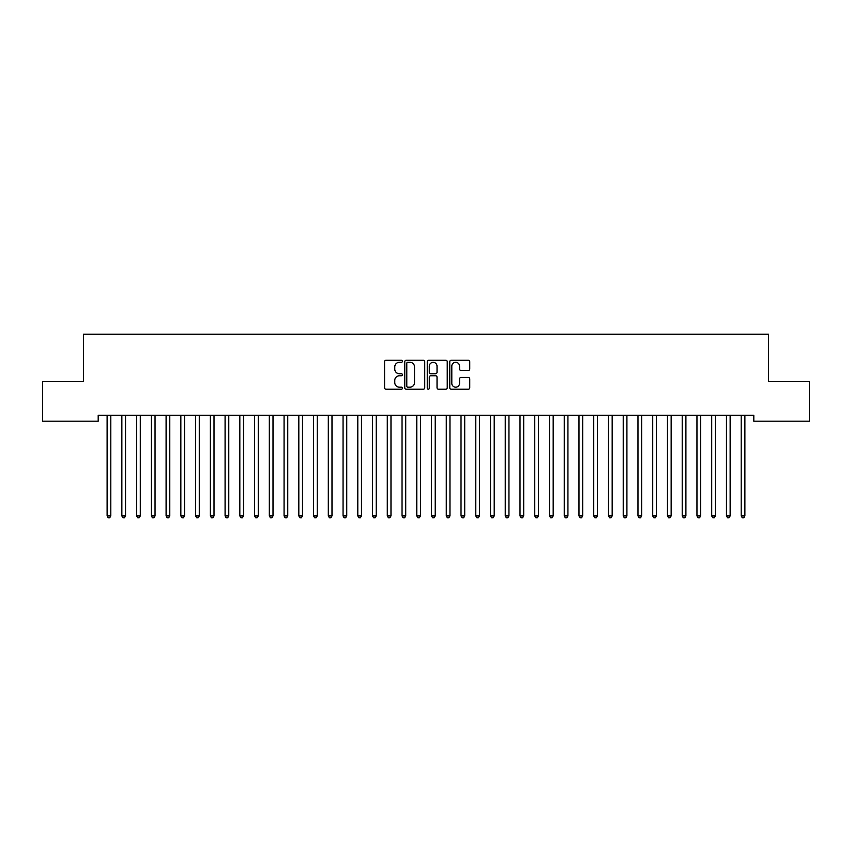 <?xml version="1.0" encoding="UTF-8"?>
<svg xmlns="http://www.w3.org/2000/svg" width="852" height="852" viewBox="0 0 852 852"><rect width="100%" height="100%" fill="white"/><g stroke="black" fill="none" stroke-linecap="round" stroke-linejoin="round"><path stroke-width="1.28" d="M402.41 361.28A1.012 1.012 0 0 0 401.398 360.268L386.02 360.268A1.448 1.448 0 0 0 384.572 361.717L384.572 387.767A1.448 1.448 0 0 0 386.02 389.215L401.398 389.215A1.012 1.012 0 0 0 402.41 388.203A1.012 1.012 0 0 0 401.398 387.191L399.407 387.191A4.633 4.633 0 0 1 394.774 382.559L394.774 380.386A4.633 4.633 0 0 1 399.407 375.753L401.398 375.753A1.012 1.012 0 0 0 402.41 374.742A1.012 1.012 0 0 0 401.398 373.73L399.407 373.73A4.633 4.633 0 0 1 394.774 369.097L394.774 366.924A4.633 4.633 0 0 1 399.407 362.292L401.398 362.292A1.012 1.012 0 0 0 402.41 361.28M468.302 370.471A1.448 1.448 0 0 0 469.75 369.022L469.75 361.717A1.448 1.448 0 0 0 468.302 360.268L451.219 360.268A1.448 1.448 0 0 0 449.771 361.717L449.771 387.767A1.448 1.448 0 0 0 451.219 389.215L468.302 389.215A1.448 1.448 0 0 0 469.75 387.767L469.75 378.938A1.448 1.448 0 0 0 468.302 377.489L460.996 377.489A1.448 1.448 0 0 0 459.547 378.938L459.547 383.315A3.877 3.877 0 0 1 455.671 387.191A3.877 3.877 0 0 1 451.805 383.315L451.805 366.168A3.877 3.877 0 0 1 455.671 362.292A3.877 3.877 0 0 1 459.547 366.168L459.547 369.022A1.448 1.448 0 0 0 460.996 370.471L468.302 370.471M753.807 415.297L98.193 415.297L98.193 421.197L42.6 421.197L42.6 381.377L83.443 381.377L83.443 334.186L768.557 334.186L768.557 381.377L809.4 381.377L809.4 421.197L753.807 421.197L753.807 415.297M424.733 361.717A1.448 1.448 0 0 0 423.284 360.268L406.202 360.268A1.448 1.448 0 0 0 404.764 361.717L404.764 387.767A1.448 1.448 0 0 0 406.202 389.215L423.284 389.215A1.448 1.448 0 0 0 424.733 387.767L424.733 361.717M428.716 360.268L445.798 360.268A1.448 1.448 0 0 1 447.236 361.717L447.236 387.767A1.448 1.448 0 0 1 445.798 389.215L438.482 389.215A1.448 1.448 0 0 1 437.033 387.767L437.033 377.202A1.448 1.448 0 0 0 435.585 375.753L430.739 375.753A1.448 1.448 0 0 0 429.291 377.202L429.291 388.203A1.012 1.012 0 0 1 428.279 389.215A1.012 1.012 0 0 1 427.267 388.203L427.267 361.717A1.448 1.448 0 0 1 428.716 360.268M407.799 362.292A1.012 1.012 0 0 0 406.787 363.303L406.787 386.18A1.012 1.012 0 0 0 407.799 387.191L409.897 387.191A4.633 4.633 0 0 0 414.53 382.559L414.53 366.924A4.633 4.633 0 0 0 409.897 362.292L407.799 362.292M437.033 366.243A3.877 3.877 0 0 0 433.167 362.366A3.877 3.877 0 0 0 429.291 366.243L429.291 372.281A1.448 1.448 0 0 0 430.739 373.73L435.585 373.73A1.448 1.448 0 0 0 437.033 372.281L437.033 366.243M110.803 416.064A1.47 1.47 0 0 1 110.909 415.51A1.47 1.47 0 0 0 110.803 416.064L110.803 515.897L107.118 515.897L107.118 416.064A1.47 1.47 0 0 0 107.011 415.51A1.47 1.47 0 0 1 107.118 416.064M110.803 515.897L109.695 517.814L108.225 517.814L107.118 515.897M121.751 415.51A1.47 1.47 0 0 1 121.857 416.064A1.47 1.47 0 0 0 121.751 415.51L121.666 415.297M140.292 416.064A1.47 1.47 0 0 1 140.399 415.51A1.47 1.47 0 0 0 140.292 416.064L140.292 515.897L136.608 515.897L136.608 416.064A1.47 1.47 0 0 0 136.501 415.51A1.47 1.47 0 0 1 136.608 416.064M125.745 415.297L125.649 415.51A1.47 1.47 0 0 0 125.542 416.064L125.542 515.897L121.857 515.897L121.857 416.064M125.542 515.897L124.445 517.814L122.965 517.814L121.857 515.897M140.292 515.897L139.185 517.814L137.715 517.814L136.608 515.897M155.043 416.064A1.47 1.47 0 0 1 155.149 415.51A1.47 1.47 0 0 0 155.043 416.064L155.043 515.897L151.358 515.897L151.358 416.064A1.47 1.47 0 0 0 151.251 415.51A1.47 1.47 0 0 1 151.358 416.064M169.782 416.064A1.47 1.47 0 0 1 169.889 415.51A1.47 1.47 0 0 0 169.782 416.064L169.782 515.897L166.097 515.897L166.097 416.064A1.47 1.47 0 0 0 165.991 415.51A1.47 1.47 0 0 1 166.097 416.064M155.043 515.897L153.935 517.814L152.455 517.814L151.358 515.897M169.782 515.897L168.675 517.814L167.205 517.814L166.097 515.897M184.533 416.064A1.47 1.47 0 0 1 184.639 415.51A1.47 1.47 0 0 0 184.533 416.064L184.533 515.897L180.848 515.897L180.848 416.064A1.47 1.47 0 0 0 180.741 415.51A1.47 1.47 0 0 1 180.848 416.064M184.533 515.897L183.425 517.814L181.955 517.814L180.848 515.897M199.283 416.064A1.47 1.47 0 0 1 199.389 415.51A1.47 1.47 0 0 0 199.283 416.064L199.283 515.897L195.587 515.897L195.587 416.064A1.47 1.47 0 0 0 195.481 415.51A1.47 1.47 0 0 1 195.587 416.064M199.283 515.897L198.175 517.814L196.695 517.814L195.587 515.897M214.022 416.064A1.47 1.47 0 0 1 214.129 415.51A1.47 1.47 0 0 0 214.022 416.064L214.022 515.897L210.337 515.897L210.337 416.064A1.47 1.47 0 0 0 210.231 415.51A1.47 1.47 0 0 1 210.337 416.064M228.773 416.064A1.47 1.47 0 0 1 228.879 415.51A1.47 1.47 0 0 0 228.773 416.064L228.773 515.897L225.088 515.897L225.088 416.064A1.47 1.47 0 0 0 224.981 415.51A1.47 1.47 0 0 1 225.088 416.064M239.721 415.51A1.47 1.47 0 0 1 239.827 416.064A1.47 1.47 0 0 0 239.721 415.51L239.636 415.297M258.262 416.064A1.47 1.47 0 0 1 258.369 415.51A1.47 1.47 0 0 0 258.262 416.064L258.262 515.897L254.578 515.897L254.578 416.064A1.47 1.47 0 0 0 254.471 415.51A1.47 1.47 0 0 1 254.578 416.064M269.211 415.51A1.47 1.47 0 0 1 269.317 416.064A1.47 1.47 0 0 0 269.211 415.51L269.125 415.297M287.752 416.064A1.47 1.47 0 0 1 287.859 415.51A1.47 1.47 0 0 0 287.752 416.064L287.752 515.897L284.067 515.897L284.067 416.064A1.47 1.47 0 0 0 283.961 415.51A1.47 1.47 0 0 1 284.067 416.064M298.711 415.51A1.47 1.47 0 0 1 298.818 416.064A1.47 1.47 0 0 0 298.711 415.51L298.626 415.297M317.242 416.064A1.47 1.47 0 0 1 317.349 415.51A1.47 1.47 0 0 0 317.242 416.064L317.242 515.897L313.557 515.897L313.557 416.064A1.47 1.47 0 0 0 313.451 415.51A1.47 1.47 0 0 1 313.557 416.064M328.201 415.51A1.47 1.47 0 0 1 328.308 416.064A1.47 1.47 0 0 0 328.201 415.51L328.116 415.297M342.951 415.51A1.47 1.47 0 0 1 343.058 416.064A1.47 1.47 0 0 0 342.951 415.51L342.855 415.297M361.482 416.064A1.47 1.47 0 0 1 361.589 415.51A1.47 1.47 0 0 0 361.482 416.064L361.482 515.897L357.797 515.897L357.797 416.064A1.47 1.47 0 0 0 357.691 415.51A1.47 1.47 0 0 1 357.797 416.064M372.441 415.51A1.47 1.47 0 0 1 372.548 416.064A1.47 1.47 0 0 0 372.441 415.51L372.356 415.297M390.983 416.064A1.47 1.47 0 0 1 391.089 415.51A1.47 1.47 0 0 0 390.983 416.064L390.983 515.897L387.287 515.897L387.287 416.064A1.47 1.47 0 0 0 387.181 415.51A1.47 1.47 0 0 1 387.287 416.064M401.931 415.51A1.47 1.47 0 0 1 402.037 416.064A1.47 1.47 0 0 0 401.931 415.51L401.846 415.297M420.473 416.064A1.47 1.47 0 0 1 420.579 415.51A1.47 1.47 0 0 0 420.473 416.064L420.473 515.897L416.788 515.897L416.788 416.064A1.47 1.47 0 0 0 416.681 415.51A1.47 1.47 0 0 1 416.788 416.064M431.421 415.51A1.47 1.47 0 0 1 431.527 416.064A1.47 1.47 0 0 0 431.421 415.51L431.336 415.297M449.962 416.064A1.47 1.47 0 0 1 450.069 415.51A1.47 1.47 0 0 0 449.962 416.064L449.962 515.897L446.278 515.897L446.278 416.064A1.47 1.47 0 0 0 446.171 415.51A1.47 1.47 0 0 1 446.278 416.064M464.713 416.064A1.47 1.47 0 0 1 464.819 415.51A1.47 1.47 0 0 0 464.713 416.064L464.713 515.897L461.017 515.897L461.017 416.064A1.47 1.47 0 0 0 460.911 415.51A1.47 1.47 0 0 1 461.017 416.064M479.452 416.064A1.47 1.47 0 0 1 479.559 415.51A1.47 1.47 0 0 0 479.452 416.064L479.452 515.897L475.767 515.897L475.767 416.064A1.47 1.47 0 0 0 475.661 415.51A1.47 1.47 0 0 1 475.767 416.064M494.203 416.064A1.47 1.47 0 0 1 494.309 415.51A1.47 1.47 0 0 0 494.203 416.064L494.203 515.897L490.518 515.897L490.518 416.064A1.47 1.47 0 0 0 490.411 415.51A1.47 1.47 0 0 1 490.518 416.064M508.942 416.064A1.47 1.47 0 0 1 509.049 415.51A1.47 1.47 0 0 0 508.942 416.064L508.942 515.897L505.257 515.897L505.257 416.064A1.47 1.47 0 0 0 505.151 415.51A1.47 1.47 0 0 1 505.257 416.064M214.022 515.897L212.915 517.814L211.445 517.814L210.337 515.897M228.773 515.897L227.665 517.814L226.185 517.814L225.088 515.897M243.715 415.297L243.619 415.51A1.47 1.47 0 0 0 243.512 416.064L243.512 515.897L239.827 515.897L239.827 416.064M243.512 515.897L242.415 517.814L240.935 517.814L239.827 515.897M258.262 515.897L257.155 517.814L255.685 517.814L254.578 515.897M273.204 415.297L273.119 415.51A1.47 1.47 0 0 0 273.013 416.064L273.013 515.897L269.317 515.897L269.317 416.064M273.013 515.897L271.905 517.814L270.425 517.814L269.317 515.897M287.752 515.897L286.645 517.814L285.175 517.814L284.067 515.897M302.694 415.297L302.609 415.51A1.47 1.47 0 0 0 302.503 416.064L302.503 515.897L298.818 515.897L298.818 416.064M302.503 515.897L301.395 517.814L299.925 517.814L298.818 515.897M317.242 515.897L316.145 517.814L314.665 517.814L313.557 515.897M332.184 415.297L332.099 415.51A1.47 1.47 0 0 0 331.992 416.064L331.992 515.897L328.308 515.897L328.308 416.064M331.992 515.897L330.885 517.814L329.415 517.814L328.308 515.897M346.934 415.297L346.849 415.51A1.47 1.47 0 0 0 346.743 416.064L346.743 515.897L343.058 515.897L343.058 416.064M346.743 515.897L345.635 517.814L344.155 517.814L343.058 515.897M361.482 515.897L360.375 517.814L358.905 517.814L357.797 515.897M376.424 415.297L376.339 415.51A1.47 1.47 0 0 0 376.233 416.064L376.233 515.897L372.548 515.897L372.548 416.064M376.233 515.897L375.125 517.814L373.655 517.814L372.548 515.897M390.983 515.897L389.875 517.814L388.395 517.814L387.287 515.897M405.914 415.297L405.829 415.51A1.47 1.47 0 0 0 405.722 416.064L405.722 515.897L402.037 515.897L402.037 416.064M405.722 515.897L404.615 517.814L403.145 517.814L402.037 515.897M420.473 515.897L419.365 517.814L417.885 517.814L416.788 515.897M435.415 415.297L435.319 415.51A1.47 1.47 0 0 0 435.212 416.064L435.212 515.897L431.527 515.897L431.527 416.064M435.212 515.897L434.115 517.814L432.635 517.814L431.527 515.897M449.962 515.897L448.855 517.814L447.385 517.814L446.278 515.897M464.713 515.897L463.605 517.814L462.125 517.814L461.017 515.897M479.452 515.897L478.345 517.814L476.875 517.814L475.767 515.897M494.203 515.897L493.095 517.814L491.625 517.814L490.518 515.897M508.942 515.897L507.845 517.814L506.365 517.814L505.257 515.897M523.692 416.064A1.47 1.47 0 0 1 523.799 415.51A1.47 1.47 0 0 0 523.692 416.064L523.692 515.897L520.008 515.897L520.008 416.064A1.47 1.47 0 0 0 519.901 415.51A1.47 1.47 0 0 1 520.008 416.064M523.692 515.897L522.585 517.814L521.115 517.814L520.008 515.897M538.443 416.064A1.47 1.47 0 0 1 538.549 415.51A1.47 1.47 0 0 0 538.443 416.064L538.443 515.897L534.758 515.897L534.758 416.064A1.47 1.47 0 0 0 534.651 415.51A1.47 1.47 0 0 1 534.758 416.064M538.443 515.897L537.335 517.814L535.855 517.814L534.758 515.897M553.182 416.064A1.47 1.47 0 0 1 553.289 415.51A1.47 1.47 0 0 0 553.182 416.064L553.182 515.897L549.497 515.897L549.497 416.064A1.47 1.47 0 0 0 549.391 415.51A1.47 1.47 0 0 1 549.497 416.064M553.182 515.897L552.075 517.814L550.605 517.814L549.497 515.897M567.933 416.064A1.47 1.47 0 0 1 568.039 415.51A1.47 1.47 0 0 0 567.933 416.064L567.933 515.897L564.248 515.897L564.248 416.064A1.47 1.47 0 0 0 564.141 415.51A1.47 1.47 0 0 1 564.248 416.064M567.933 515.897L566.825 517.814L565.355 517.814L564.248 515.897M582.683 416.064A1.47 1.47 0 0 1 582.789 415.51A1.47 1.47 0 0 0 582.683 416.064L582.683 515.897L578.987 515.897L578.987 416.064A1.47 1.47 0 0 0 578.881 415.51A1.47 1.47 0 0 1 578.987 416.064M582.683 515.897L581.575 517.814L580.095 517.814L578.987 515.897M597.422 416.064A1.47 1.47 0 0 1 597.529 415.51A1.47 1.47 0 0 0 597.422 416.064L597.422 515.897L593.737 515.897L593.737 416.064A1.47 1.47 0 0 0 593.631 415.51A1.47 1.47 0 0 1 593.737 416.064M597.422 515.897L596.315 517.814L594.845 517.814L593.737 515.897M612.173 416.064A1.47 1.47 0 0 1 612.279 415.51A1.47 1.47 0 0 0 612.173 416.064L612.173 515.897L608.488 515.897L608.488 416.064A1.47 1.47 0 0 0 608.381 415.51A1.47 1.47 0 0 1 608.488 416.064M612.173 515.897L611.065 517.814L609.585 517.814L608.488 515.897M623.121 415.51A1.47 1.47 0 0 1 623.227 416.064A1.47 1.47 0 0 0 623.121 415.51L623.036 415.297M627.115 415.297L627.019 415.51A1.47 1.47 0 0 0 626.912 416.064L626.912 515.897L623.227 515.897L623.227 416.064M626.912 515.897L625.815 517.814L624.335 517.814L623.227 515.897M641.663 416.064A1.47 1.47 0 0 1 641.769 415.51A1.47 1.47 0 0 0 641.663 416.064L641.663 515.897L637.978 515.897L637.978 416.064A1.47 1.47 0 0 0 637.871 415.51A1.47 1.47 0 0 1 637.978 416.064M641.663 515.897L640.555 517.814L639.085 517.814L637.978 515.897M652.611 415.51A1.47 1.47 0 0 1 652.717 416.064A1.47 1.47 0 0 0 652.611 415.51L652.525 415.297M656.604 415.297L656.519 415.51A1.47 1.47 0 0 0 656.413 416.064L656.413 515.897L652.717 515.897L652.717 416.064M656.413 515.897L655.305 517.814L653.825 517.814L652.717 515.897M671.152 416.064A1.47 1.47 0 0 1 671.259 415.51A1.47 1.47 0 0 0 671.152 416.064L671.152 515.897L667.467 515.897L667.467 416.064A1.47 1.47 0 0 0 667.361 415.51A1.47 1.47 0 0 1 667.467 416.064M671.152 515.897L670.045 517.814L668.575 517.814L667.467 515.897M685.903 416.064A1.47 1.47 0 0 1 686.009 415.51A1.47 1.47 0 0 0 685.903 416.064L685.903 515.897L682.218 515.897L682.218 416.064A1.47 1.47 0 0 0 682.111 415.51A1.47 1.47 0 0 1 682.218 416.064M685.903 515.897L684.795 517.814L683.325 517.814L682.218 515.897M700.642 416.064A1.47 1.47 0 0 1 700.749 415.51A1.47 1.47 0 0 0 700.642 416.064L700.642 515.897L696.957 515.897L696.957 416.064A1.47 1.47 0 0 0 696.851 415.51A1.47 1.47 0 0 1 696.957 416.064M700.642 515.897L699.545 517.814L698.065 517.814L696.957 515.897M715.392 416.064A1.47 1.47 0 0 1 715.499 415.51A1.47 1.47 0 0 0 715.392 416.064L715.392 515.897L711.708 515.897L711.708 416.064A1.47 1.47 0 0 0 711.601 415.51A1.47 1.47 0 0 1 711.708 416.064M715.392 515.897L714.285 517.814L712.815 517.814L711.708 515.897M730.143 416.064A1.47 1.47 0 0 1 730.249 415.51A1.47 1.47 0 0 0 730.143 416.064L730.143 515.897L726.458 515.897L726.458 416.064A1.47 1.47 0 0 0 726.351 415.51A1.47 1.47 0 0 1 726.458 416.064M730.143 515.897L729.035 517.814L727.555 517.814L726.458 515.897M744.882 416.064A1.47 1.47 0 0 1 744.989 415.51A1.47 1.47 0 0 0 744.882 416.064L744.882 515.897L741.197 515.897L741.197 416.064A1.47 1.47 0 0 0 741.091 415.51A1.47 1.47 0 0 1 741.197 416.064M744.882 515.897L743.775 517.814L742.305 517.814L741.197 515.897"/></g></svg>
